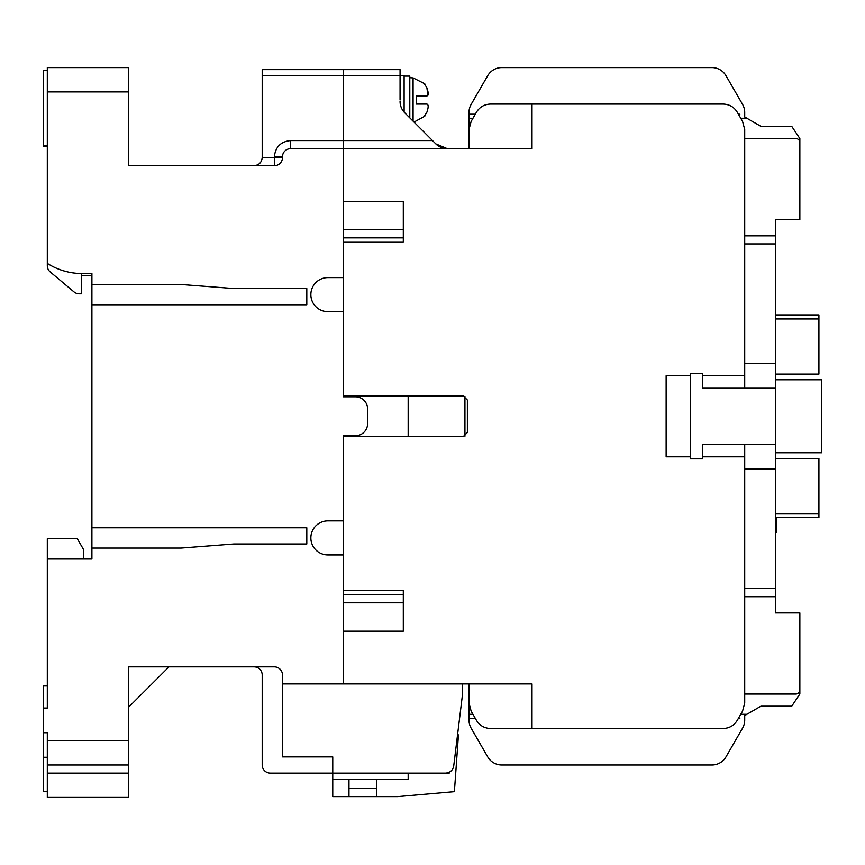 <?xml version="1.0" encoding="UTF-8"?>
<svg xmlns="http://www.w3.org/2000/svg" width="865" height="865" viewBox="0 0 865 865"><rect width="100%" height="100%" fill="white"/><g stroke="black" fill="none" stroke-linecap="round" stroke-linejoin="round"><path stroke-width="1.3" d="M343.297 435.744L355.461 435.744L343.297 435.744L343.297 520.892L327.889 520.892A17.03 17.03 0 0 0 310.859 537.922A17.03 17.03 0 0 0 327.889 554.952L343.297 554.952L343.297 683.891L282.477 683.891L282.477 674.97A8.109 8.109 0 0 0 274.367 666.861L128.398 666.861L128.398 740.656L47.305 740.656L47.305 732.72L43.25 732.72L43.25 708.046L47.305 708.046L47.305 559.006L91.906 559.006L91.906 548.064L181.109 548.064L233.82 544.009L306.805 544.009L306.805 527.78L91.906 527.78L91.906 304.783L306.805 304.783L306.805 288.564L233.82 288.564M181.109 284.509L91.906 284.509L91.906 273.556L82.175 273.556A64.875 64.875 0 0 1 47.305 263.392L47.305 67.578L128.398 67.578L128.398 165.702L274.367 165.702A8.109 8.109 0 0 0 282.477 157.592L282.477 156.781A8.109 8.109 0 0 1 290.586 148.672L343.297 148.672L343.297 140.562L343.297 277.611L327.889 277.611A17.03 17.03 0 0 0 310.859 294.641A17.03 17.03 0 0 0 327.889 311.67L343.297 311.67L343.297 396.819L355.461 396.819L343.297 396.819M262.203 75.688L343.297 75.688L343.297 69.611L262.203 69.611L262.203 157.592L274.367 157.592L274.367 156.781C275.384 146.985 280.79 141.579 290.586 140.562L343.297 140.562L343.297 69.611L400.062 69.611L400.062 100.016M355.461 396.819A12.164 12.164 0 0 1 367.625 408.983L367.625 423.58A12.164 12.164 0 0 1 355.461 435.744M233.82 288.553L181.109 284.499M306.805 543.999L306.805 527.78M367.625 408.983L367.625 423.58M128.398 137.319L128.398 165.702L185.164 165.702M306.805 288.564L306.805 304.783M91.906 548.064L91.906 527.78M91.906 304.783L91.906 284.509M47.305 764.984L128.398 764.984L128.398 797.422L47.305 797.422L47.305 740.656M47.305 559.006L47.305 538.733L77.309 538.733L83.386 549.275L83.386 559.006M47.305 791.345L43.25 791.345L43.25 732.72M43.25 708.046L43.25 685.923L47.305 685.923M128.398 764.984L128.398 740.656M128.398 707.408L168.945 666.861L128.398 666.861M254.094 666.861A8.109 8.109 0 0 1 262.203 674.97L262.203 764.984A8.109 8.109 0 0 0 270.312 773.094L332.755 773.094L332.755 756.875L282.477 756.875L282.477 683.891M462.505 683.891L462.505 694.433L453.725 765.968C452.806 770.337 450.114 772.715 445.67 773.094L332.755 773.094L332.755 779.581L408.172 779.581L408.172 773.094M47.305 146.531L43.25 146.531L43.25 70.606L47.305 70.606M262.203 157.592C261.684 162.479 258.981 165.183 254.094 165.702M81.926 275.557A4.055 4.055 0 0 0 81.364 277.611L81.364 293.83L79.245 293.83A8.109 8.109 0 0 1 74.033 291.938L50.202 271.934A8.109 8.109 0 0 1 47.305 265.717L47.305 263.392M47.305 145.644L43.25 145.644M47.305 757.264L43.25 757.264M332.755 756.875L282.477 756.875M81.364 273.556L81.364 275.557L91.906 275.557M457.542 734.882L458.45 734.882L457.012 755.059L455.066 755.059M457.012 755.059L454.395 791.648L397.63 796.611L332.755 796.611L332.755 779.581M348.973 796.611L348.973 779.581M348.973 788.502L376.545 788.502M376.545 779.581L376.545 796.611M445.67 773.094L449.216 773.094L449.281 772.25M458.45 734.882L458.169 738.84M799.855 689.967A4.055 4.055 0 0 1 795.8 694.022L744.711 694.022L744.711 596.709L775.527 596.709L775.527 612.928L799.855 612.928L799.855 694.022L791.745 706.186L760.93 706.186L791.745 706.186M760.93 706.186L744.711 715.56L744.711 720.091A16.219 16.219 0 0 1 742.538 728.2L725.984 756.875A16.219 16.219 0 0 1 711.938 764.984L501.765 764.984A16.219 16.219 0 0 1 487.719 756.875L471.166 728.2A16.219 16.219 0 0 1 468.992 720.091L468.992 696.055M744.711 720.091L744.711 715.56L744.711 720.091L744.711 715.56L746.884 714.295C738.548 719.118 738.548 719.118 746.884 714.295C738.548 719.118 738.548 719.118 746.884 714.295L744.711 715.56L746.884 714.295C738.548 719.118 738.548 719.118 746.884 714.295C738.548 719.118 738.548 719.118 746.884 714.295L744.711 715.56L746.884 714.295L744.711 715.56L746.884 714.295L740.743 714.295M799.855 142.595L799.855 138.541L791.745 126.366L760.93 126.366L746.884 118.256C738.548 113.445 738.548 113.445 746.884 118.256C738.548 113.445 738.548 113.445 746.884 118.256L744.711 117.002L746.884 118.267M744.711 694.022L744.711 703.083L742.538 711.192L737.229 720.383C733.985 725.573 729.303 728.276 723.183 728.492L532.018 728.492L532.018 683.891L343.297 683.891L343.297 631.18L403.306 631.18L403.306 590.633L343.297 590.633L343.297 436.555L463.316 436.555L467.37 432.5L467.37 400.062L463.316 396.008L343.297 396.008L343.297 241.93L403.306 241.93L403.306 201.383L343.297 201.383L343.297 148.672L532.018 148.672L532.018 104.07L723.183 104.07C729.303 104.287 733.985 106.99 737.229 112.18L742.538 121.37L744.711 129.48L744.711 138.53L795.8 138.53A4.055 4.055 0 0 1 799.855 142.584L799.855 219.624L775.527 219.624L775.527 235.842L744.711 235.842L744.711 243.952L775.527 243.952L775.527 235.842M744.711 138.53L744.711 235.842M472.96 118.256L468.992 118.256L468.992 136.508M791.745 126.366L760.93 126.366M468.992 118.256L468.992 114.202L475.307 114.202M746.884 118.256L744.711 117.002L746.884 118.256C738.548 113.445 738.548 113.445 746.884 118.256C738.548 113.445 738.548 113.445 746.884 118.256L740.743 118.256M416.616 104.07L426.91 104.07C428.575 104.568 428.575 107.271 426.91 112.18C428.575 107.271 428.575 104.568 426.91 104.07L416.281 104.07L416.281 95.961L426.91 95.961C428.575 95.464 428.575 92.76 426.91 87.852L424.337 83.797L426.91 87.852L427.872 95.355M426.326 95.961L424.034 95.961M424.034 104.07L426.218 104.07M424.337 116.234L426.899 112.201M409.794 117.856L409.794 76.098L404.117 76.098M447.324 148.672L435.863 143.925L432.5 140.562L343.297 140.562L343.297 75.688L404.117 75.688L404.117 112.136M690.378 375.734L666.137 375.734L666.137 456.828L690.378 456.828M775.527 243.952L775.527 363.57L744.711 363.57L744.711 375.734L702.542 375.734M702.542 456.828L744.711 456.828L744.711 468.992L775.527 468.992L775.527 588.6L744.711 588.6L744.711 596.709M744.711 112.472L744.711 117.002L744.711 112.472A16.219 16.219 0 0 0 742.538 104.362L725.984 75.688A16.219 16.219 0 0 0 711.938 67.578L501.765 67.578A16.219 16.219 0 0 0 487.719 75.688L471.166 104.362A16.219 16.219 0 0 0 468.992 112.472L468.992 114.202M403.306 237.875L343.297 237.875M343.297 594.688L403.306 594.688M532.018 728.492L490.52 728.492C484.4 728.276 479.718 725.573 476.474 720.383L471.166 711.192L468.992 703.083L468.992 683.891M468.992 148.672L468.992 129.48L471.166 121.37L476.474 112.18C479.718 106.99 484.4 104.287 490.52 104.07L532.018 104.07M464.938 396.343L464.938 436.22M403.306 631.18L403.306 602.797L343.297 602.797M742.538 104.362L725.984 75.688M653.302 67.578L501.765 67.578M487.719 75.688L471.166 104.362M487.719 756.875L471.166 728.2M711.938 764.984L501.765 764.984M742.538 728.2L725.984 756.875M444.307 148.391A16.219 16.219 0 0 1 435.884 143.947M432.5 140.562L404.809 112.872A16.219 16.219 0 0 1 400.062 101.41M343.297 229.766L403.306 229.766L403.306 201.383M408.172 436.555L408.172 396.008M775.527 363.57L775.527 444.664L702.542 444.664L702.542 458.85M702.542 458.861L690.378 458.861M690.378 458.85L690.378 373.702L702.542 373.702L702.542 387.898L775.527 387.898M744.711 375.734L744.711 387.898M744.711 456.828L744.711 444.664M744.711 363.57L744.711 243.952M744.711 588.6L744.711 468.992M775.527 444.664L775.527 468.992M775.527 596.709L775.527 588.6M776.337 526.796L776.337 525.855M775.527 379.789L821.75 379.789L821.75 452.773L775.527 452.773M775.527 458.45L818.917 458.45L818.917 513.594L775.527 513.594M775.527 517.648L818.917 517.648L818.917 513.594M775.527 314.914L818.917 314.914L818.917 374.113L775.527 374.113M776.337 517.648L776.337 527.607L775.527 527.607M776.337 527.607L776.337 532.386L775.527 532.386M47.305 91.906L128.398 91.906M290.586 148.672L290.586 140.562M282.477 156.781L274.367 156.781M282.477 157.592L274.367 157.592L274.367 165.702M128.398 773.094L47.305 773.094M472.96 714.295L468.992 714.295M413.081 121.143L413.081 77.882L424.769 83.797M775.527 318.969L818.917 318.969M776.337 521.844L775.527 521.844M468.992 718.35L475.307 718.35M738.396 718.35L739.856 718.35M738.396 114.202L739.856 114.202M413.081 77.882L409.794 77.72M424.769 116.234L414.011 122.073"/></g></svg>
